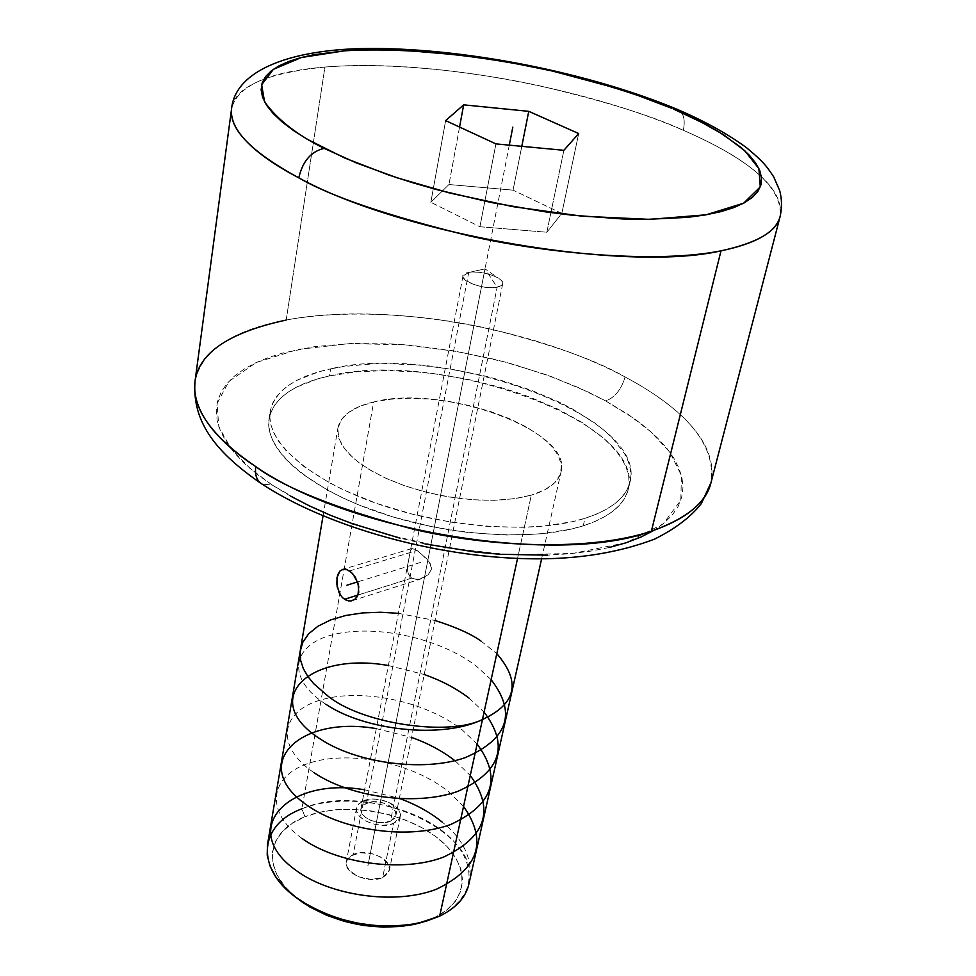 <?xml version="1.0" encoding="UTF-8"?>
<svg xmlns="http://www.w3.org/2000/svg" width="976" height="976" viewBox="0 0 976 976"><rect width="100%" height="100%" fill="white"/><g stroke="black" fill="none" stroke-linecap="round" stroke-linejoin="round"><path stroke-width="0.73" stroke-dasharray="4.88 3.66" d="M290.433 496.052L272.255 485.06L262.056 484.084L272.255 485.06L249.905 468.309L231.031 448.692L218.819 426.719L217.014 403.576L228.982 381.311L256.334 362.499L297.729 349.493L348.847 343.625L403.796 344.735L457.061 351.482L504.86 361.986L545.413 374.479L578.475 387.57L605.73 400.953L628.764 414.824L650.98 431.856L669.829 452.193L681.419 475.446L680.821 500.212L663.241 523.819L626.385 542.668L572.631 553.477L509.082 554.807L444.641 547.634L386.533 534.555L338.452 518.5L301.096 501.749L272.255 485.06L257.335 474.385L244.61 463.527L234.203 452.608L226.139 441.75L220.466 431.063L217.184 420.656L216.245 410.64L217.587 401.099L221.149 392.12L226.822 383.751L234.496 376.077L244.049 369.135L255.346 362.962L268.241 357.606L282.601 353.068L315.077 346.565L351.58 343.528L390.9 343.906L411.225 345.358L452.522 350.701L493.661 359.144L513.815 364.451L552.575 377.065L588.321 392.096L605.73 400.953C614.892 397.488 621.346 389.485 625.079 376.943C621.346 389.485 614.892 397.488 605.73 400.953L634.632 418.887L646.942 428.379L657.653 438.126L666.645 448.045L673.769 458.073L678.93 468.102L682.029 478.057L682.968 487.841L681.675 497.345L678.113 506.471L672.22 515.121L664.009 523.185L653.517 530.566M286.2 320.043L324.935 67.051C265.692 73.115 234.569 87.01 231.58 108.763C237.436 85.644 268.546 71.748 324.935 67.051L286.2 320.043C348.542 308.416 428.659 315.053 489.781 328.875C550.854 344.064 595.958 360.083 625.079 376.943C687.641 410.493 716.274 445.727 711.004 482.62C720.105 436.443 664.412 397.952 625.079 376.943C531.298 326.655 383.117 301.389 286.2 320.043C232.044 330.339 201.642 350.787 195.005 381.396M678.747 110.044C683.822 113.558 685.359 120.304 683.322 130.284C725.571 148.62 786.18 181.194 780.141 216.391C782.862 188.173 750.593 159.478 683.322 130.284C685.359 120.304 683.822 113.558 678.747 110.044M363.536 800.832C377.261 794.537 403.32 805.603 400.233 816.534L393.523 823.5L382.677 877.509L389.375 870.324C392.498 859.087 366.854 847.949 353.239 854.5L363.536 800.832L374.918 799.1L387.448 801.711L397 807.811L398.928 810.3L400.38 815.411L398.489 820.047L396.354 821.963L390.095 824.598L382.006 825.33L373.357 824.025L365.5 820.889L359.644 816.424L356.691 811.324L356.46 808.775L358.497 804.187L363.536 800.832L353.239 854.5L348.542 857.648L346.309 861.869C343.162 873.02 369.16 884.28 382.677 877.509L393.523 823.5C379.871 830.015 353.471 818.827 356.569 807.969L358.802 803.858L363.536 800.832M468.858 884.219C483.413 831.052 366.134 780.129 301.901 808.823L373.649 401.99C442.104 383.678 572.997 430.672 561.09 471.713C558.638 481.998 548.707 489.818 531.322 495.161L544.986 489.732L554.734 482.73L560.248 474.482L561.456 465.332L558.406 455.658L551.33 445.837L540.594 436.223L526.65 427.146L510.045 418.924L491.367 411.799L471.286 406.004L450.461 401.734L429.599 399.135L409.383 398.281L390.51 399.233L373.649 401.99L359.424 406.467L348.395 412.555L341.063 420.083L337.806 428.781L338.843 438.37L344.272 448.472L353.983 458.683L367.659 468.602L384.825 477.776L404.772 485.816L426.671 492.331L449.57 497.04L472.445 499.736L494.295 500.31L514.206 498.748L531.322 495.161L517.548 558.406L531.322 495.161L516.707 498.37L499.956 500.09L481.558 500.237L462.099 498.773L442.226 495.759L422.571 491.27L403.796 485.475L386.52 478.557L371.258 470.749L358.497 462.331L348.591 453.572L341.783 444.739L338.221 436.113L337.928 427.939C340.612 415.691 352.519 407.041 373.649 401.99L301.901 808.823L304.939 816.766C267.046 830.991 260.446 868.945 295.679 897.151L284.736 886.415L277.001 874.874L272.914 863.15L272.548 851.706L275.842 840.983L282.564 831.381L292.41 823.219L304.939 816.766L301.901 808.823C282.162 816.9 270.681 828.856 267.461 844.704M434.198 917.757L439.651 916.135L434.198 917.757C471.664 900.14 470.249 861.881 435.589 836.444C401.417 810.739 342.112 801.723 304.939 816.766L319.677 812.227L336.061 809.714L353.507 809.299L371.417 810.983L389.168 814.692L406.175 820.304L421.827 827.636L435.589 836.444L446.959 846.46L455.475 857.318L460.77 868.664L462.6 880.084L460.794 891.125L455.341 901.373L446.386 910.376L434.198 917.757L422.925 922.113L434.198 917.757M351.153 600.96L348.908 601.021M468.736 272.438C480.595 269.864 504.702 277.831 502.713 283.735L497.162 287.176L390.485 821.206L395.878 815.619C398.354 806.884 377.48 798.014 366.5 803.065L468.736 272.438L485.011 268.876L497.162 287.176C504.287 285.297 504.543 282.198 497.955 277.855C489.037 273.329 479.594 271.474 469.627 272.292L468.736 272.438C449.948 275.305 479.789 290.958 497.162 287.176L485.011 268.876L468.736 272.438L366.5 803.065L360.949 808.762C358.473 817.461 379.566 826.404 390.485 821.206L497.162 287.176C485.377 289.872 460.94 281.796 463.002 275.94L468.736 272.438M409.737 576.279L411.738 578.121L357.936 595.067L411.738 578.121L414.239 579.219L420.034 579.183L428.183 574.73L431.343 569.484L431.319 566.605L428.732 561.31L419.497 552.172L414.959 549.268L411.53 548.622L410.323 551.013L407.541 566.58L407.663 571.119L409.737 576.279M349.469 570.972L417.069 550.464L349.469 570.972M346.431 569.496L348.981 570.655M344.43 599.313L340.6 595.372M583.233 525.832L584.978 518.329C535.604 534.055 448.326 528.467 378.102 503.945C307.721 479.497 265.252 440.786 270.181 411.518C274.659 390.888 294.825 376.663 330.657 368.855L329.498 375.894C293.703 383.8 273.548 398.135 269.059 418.887C264.106 448.326 306.464 487.183 376.687 511.68C446.776 536.227 533.909 541.717 583.233 525.832C609.39 517.182 624.396 505.031 628.263 489.366C646.637 422.205 440.237 348.383 329.498 375.894L330.657 368.855L318.566 371.88L297.765 379.92L289.274 384.873L282.21 390.437L276.659 396.537L272.694 403.149L270.413 410.225L269.852 417.691L271.084 425.487L274.11 433.539L278.953 441.774L285.59 450.107L304.122 466.711L329.107 482.583L343.747 490.013L376.553 503.409L412.799 514.291L450.802 522.123L488.732 526.528L524.795 527.308L541.607 526.345L571.851 521.818L584.978 518.329L596.592 514.084L606.621 509.167L614.965 503.616L621.578 497.516L626.421 490.94L629.508 483.974L630.813 476.678L630.398 469.139L628.276 461.441L624.53 453.645L612.391 438.053L604.181 430.416L594.665 422.937L572.131 408.773L559.333 402.185L531.237 390.229L500.615 380.176L484.645 375.955L452.034 369.282L419.326 365.122L387.533 363.609L372.283 363.889L343.723 366.512L330.657 368.855C441.506 341.673 648.284 415.349 630.008 482.107C626.165 497.687 611.147 509.753 584.978 518.329L583.233 525.832L570.118 529.358L539.911 533.957L505.47 535.043L468.309 532.481L449.253 529.846L430.184 526.345L392.913 516.938L358.253 504.702L342.417 497.711L327.814 490.257L302.877 474.336L292.788 466.052L284.406 457.683L277.782 449.314L272.951 441.03L269.937 432.941L268.729 425.097L269.291 417.594L271.572 410.469L275.537 403.82L281.088 397.671L288.152 392.071L296.631 387.069L317.42 378.956L329.498 375.894L356.447 371.832L386.301 370.538L418.045 372.015L434.332 373.759L467.065 379.176L499.212 387.045L514.755 391.815L529.785 397.098L557.821 409.09L582.379 422.657L602.558 437.407L610.744 445.093L617.54 452.888L622.834 460.745L626.58 468.578L628.678 476.312L629.081 483.901L627.763 491.233L624.677 498.248L619.821 504.86L613.196 511.009L604.864 516.597L594.848 521.562L583.233 525.832M561.822 213.439L513.083 190.149L448.96 184.513L430.843 202.3L479.911 226.737L546.828 232.239L561.822 213.439L578.683 133.541L561.822 213.439L513.083 190.149L521.794 146.327L513.083 190.149L448.96 184.513L430.843 202.3L445.642 120.609L430.843 202.3L479.911 226.737L495.918 143.887L479.911 226.737L546.828 232.239L563.896 150.304L546.828 232.239L561.822 213.439M459.562 127.051L448.96 184.513L459.562 127.051M324.935 67.051C389.888 61.805 474.129 71.529 538.886 85.644C603.656 100.796 651.809 115.668 683.322 130.284C582.025 86.303 425.963 58.462 324.935 67.051M608.926 547.56L590.102 551.233L569.581 553.782L547.585 555.161M424.975 543.913L400.062 538.179M349.835 571.228L353.129 574.254M417.069 579.549L411.738 578.121L408.395 573.888L407.663 571.119L407.7 565.019L410.371 550.696L412.018 548.488L417.069 550.464L426.756 558.845L430.331 563.884L431.343 569.484L428.183 574.73L425.719 576.694L417.069 579.549M390.485 821.206L394.463 818.449L395.988 814.753L394.841 810.666L388.631 805.163L382.421 802.711L372.307 801.747L364.219 804.261L361.34 807.506L360.852 809.433L361.913 813.545L365.512 817.437L371.1 820.535L381.287 822.67L390.485 821.206M301.901 808.823C341.478 792.976 404.406 802.565 440.81 829.783C477.728 856.721 479.521 897.347 439.651 916.135C480.668 895.126 479.24 851.17 442.409 822.268M382.677 877.509L387.618 873.935L389.522 869.165L388.119 863.943L380.506 856.965L372.881 853.89L360.425 852.768L350.408 856.05L346.809 860.234L346.407 865.309L349.286 870.519L358.717 876.838L371.295 879.474L382.677 877.509M509.289 145.143L367.867 865.932L485.011 268.876L497.955 277.855M420.436 562.469L357.606 581.891M398.379 613.318L435.076 620.516M481.046 641.086L496.796 653.676M325.789 704.221C285.651 678.405 291.897 644.929 332.633 634.79C373.222 624.079 437.956 637.157 475.8 665.669L491.135 679.674M388.375 665.534L424.231 674.501M468.907 697.999L484.072 712.126M313.662 772.443C274.402 745.896 280.844 711.04 321.214 699.829C361.205 688.19 424.853 700.695 462.124 729.804L477.118 744.054M376.297 728.633L411.591 737.429M455.45 761.109L470.273 775.481M301.95 838.384C263.642 811.349 270.023 775.115 310.063 762.842C349.225 750.288 412.226 762.256 448.875 791.926L463.539 806.408M364.585 789.791L399.343 798.417M400.233 816.534L389.375 870.324M323.044 515.914L337.928 427.939M502.713 283.735L395.878 815.619M411.53 548.622L342.954 569.313M469.627 272.292L485.011 268.876M269.059 418.887L270.181 411.518M677.295 109.41L678.552 109.934M628.263 489.366L630.008 482.107M421.876 578.622L352.678 600.533M463.002 275.94L410.371 550.696M360.949 808.762L408.114 562.518M541.619 558.797L561.09 471.713M356.569 807.969L346.309 861.869"/><path stroke-width="1.46" d="M286.2 320.043C229.262 332.328 198.872 352.775 195.005 381.396C191.564 408.212 211.816 436.626 255.773 466.626C254.797 474.08 256.395 479.57 260.568 483.096L262.056 484.084L260.568 483.096C256.395 479.57 254.797 474.08 255.773 466.626C284.833 488.22 337.354 509.082 413.324 529.212C489.598 547.329 590.724 551.525 651.37 531.176C686.653 518.561 706.526 502.372 711.004 482.62L780.141 216.391C776.969 231.471 757.254 242.951 721.008 250.844C658.507 263.374 550.842 254.358 468.858 235.777C387.118 215.635 330.425 196.322 298.802 177.839C302.597 161.296 311.039 151.463 324.117 148.364L356.46 162.968L397.439 177.913L449.887 193.065L512.9 206.644L582.208 216.221L649.821 219.368L706.087 214.805L743.627 203.203L760.28 186.88L758.901 168.653L744.834 150.792L723.436 134.639L698.779 120.719L673.538 109.056L678.747 110.044L673.538 109.056L705.27 124.086L718.946 131.858L741.199 147.583L749.495 155.416L755.729 163.138L759.779 170.666L761.548 177.949L760.926 184.879L757.876 191.394L752.325 197.42L744.261 202.849L733.708 207.632L720.691 211.682L705.294 214.94L687.641 217.343L646.234 219.393L622.883 218.978L572.278 215.208L545.608 211.877L491.257 202.508L437.895 189.93L412.433 182.646L388.216 174.826L344.674 158.002L307.684 139.483L293.63 130.613L282.04 121.854L272.987 113.326L266.485 105.091L262.556 97.234L261.129 89.841L262.166 82.948L265.57 76.628L271.243 70.919L279.063 65.843L288.896 61.427L300.596 57.706L314.016 54.693L345.382 50.752L363.023 49.849L401.404 50.093L464.417 55.449L508.228 62.086L552.087 70.955L615.307 87.901L635.108 94.391L671.866 108.348C646.039 97.271 610.012 85.717 563.823 73.712C499.785 58.255 413.287 46.616 344.565 50.813L301.45 57.486L273.365 69.333L261.653 84.766L264.569 101.821C277.184 119.438 297.033 134.944 324.117 148.364C311.039 151.463 302.597 161.296 298.802 177.839C251.369 152.122 228.957 129.1 231.58 108.763C235.46 67.551 299.01 45.201 391.815 48.8C483.925 51.826 596.519 75.542 677.295 109.41M323.044 515.914L267.461 844.704L267.204 855.11L269.925 865.846L275.574 876.582L284.053 887.001L295.155 896.749L308.55 905.533L323.837 913.036L340.563 919.026L358.168 923.284L376.089 925.675L393.743 926.126L410.567 924.626L426.024 921.259L439.651 916.135L418.118 923.247C375.699 930.506 336.22 922.759 299.693 900.018C254.272 869.909 258.372 824.732 301.901 808.823M295.679 897.151L303.06 902.678C337.281 923.991 374.259 931.25 413.995 924.443L422.913 922.113L402.051 926.37L383.397 927.163L364.024 925.516L344.784 921.478L326.509 915.22L309.965 907.046L295.679 897.151M439.651 916.135L517.548 558.406L439.651 916.135C456.012 908.119 465.747 897.481 468.858 884.219L541.619 558.797M347.322 569.813L351.604 572.668L355.41 577.365L358.765 586.308L357.997 594.933L355.191 599.008L351.153 600.96L346.626 600.472L342.393 597.593L339.099 592.761L336.708 583.636L337.623 575.01L339.904 571.058L343.259 569.252L347.322 569.813M340.6 595.372L337.135 586.771L336.964 577.633L339.904 571.058L343.259 569.252L346.431 569.496M348.981 570.655L349.835 571.228M357.936 595.067L344.43 599.313L357.936 595.067M678.552 109.934C705.514 121.597 728.242 134.237 746.713 147.852C764.659 162.797 766.807 166.652 773.724 176.9L779.665 190.54C781.935 198.933 782.093 207.559 780.141 216.391C776.152 231.971 756.437 243.463 721.008 250.844C625.933 272.841 401.502 234.569 298.802 177.839C263.532 159.503 228.75 133.578 231.58 108.763L195.005 381.396C191.113 414.105 223.15 445.373 255.773 466.626C350.225 532.408 558.87 565.787 651.37 531.176L721.008 250.844L651.37 531.176C685.835 519.269 705.709 503.079 711.004 482.62L701.415 503.482C690.849 516.975 675.197 528.858 654.493 539.142C614.807 554.185 569.313 560.614 518.012 558.431C426.036 554.758 322.678 524.49 260.653 483.169C218.856 454.182 191.833 424.072 195.005 381.396M445.642 120.609L463.661 104.847L459.562 127.051L463.661 104.847L528.76 111.337L578.683 133.541L563.896 150.304L495.918 143.887L445.642 120.609L495.918 143.887L563.896 150.304L578.683 133.541L528.76 111.337L521.794 146.327L528.76 111.337L463.661 104.847L445.642 120.609M653.517 530.566L640.768 537.142L625.872 542.839L608.926 547.56M547.585 555.161L500.188 554.295L475.361 552.026L424.975 543.913M400.062 538.179L352.373 523.697L330.181 515.169L309.453 505.91L290.433 496.052M348.908 601.021L344.43 599.313M353.129 574.254L358.058 583.221L358.741 592.286L356.789 597.202L355.191 599.008L351.153 600.96M512.815 127.136L509.289 145.143M357.606 581.891L346.944 585.197M496.796 653.676C521.196 681.87 516.426 703.818 482.461 719.519C447.984 736.831 360.351 723.411 327.338 695.534L313.723 683.676L307.904 676.563L303.341 668.682L300.571 660.179L300.205 651.273L302.767 642.342L308.66 633.802L318.005 626.189L330.571 619.955L345.785 615.466L362.791 612.904L380.628 612.257L398.379 613.318M435.076 620.516C455.682 627.056 471.005 633.912 481.046 641.086M482.461 719.519C442.067 739.247 364.573 730.475 325.789 704.221M491.135 679.674C516.829 713.053 508.13 739.064 465.064 757.693C422.901 772.504 355.508 762.842 319.677 738.625C258.616 699.414 309.099 651.285 388.375 665.534M424.231 674.501C441.262 680.504 456.158 688.336 468.907 697.999M484.072 712.126C509.484 745.701 500.688 772.15 457.646 791.438C415.032 806.615 349.286 796.867 313.662 772.443M477.118 744.054C502.14 777.982 493.295 804.81 450.595 824.537C408.749 839.982 343.259 830.637 307.757 805.688C247.916 765.599 298.217 714.944 376.297 728.633M411.591 737.429C428.33 743.395 442.945 751.3 455.45 761.109M470.273 775.481C495.003 809.799 486.036 837.03 443.36 857.172C402.149 872.922 336.342 863.394 301.95 838.384M463.539 806.408C487.878 841.166 478.899 868.738 436.601 889.148C395.487 905.362 330.169 895.724 296.228 870.519C237.68 829.344 287.81 776.554 364.585 789.791M399.343 798.417C415.922 804.431 430.282 812.386 442.409 822.268M418.118 923.247L413.995 924.443M299.693 900.018L303.06 902.678M342.954 569.313L342.137 569.557"/></g></svg>
